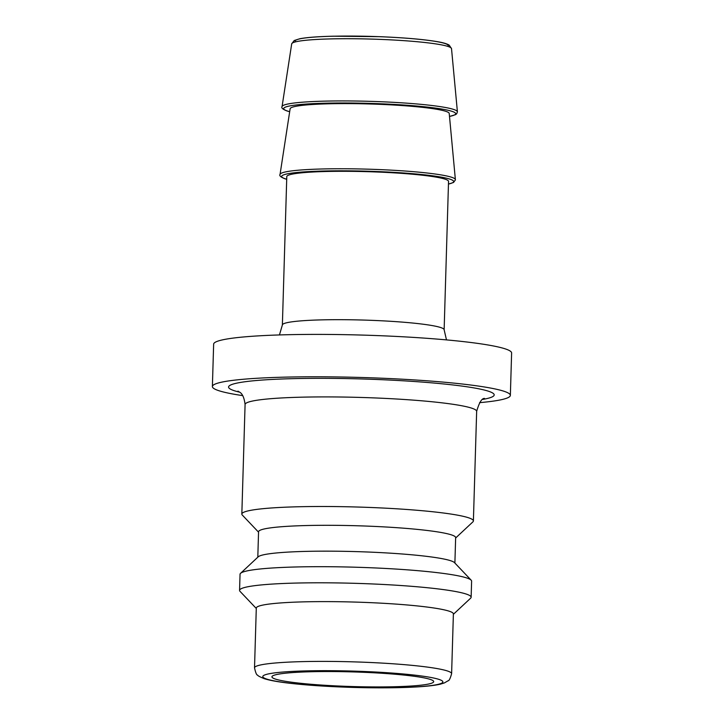 <?xml version="1.0" encoding="UTF-8"?>
<svg xmlns="http://www.w3.org/2000/svg" width="724" height="724" viewBox="0 0 724 724"><rect width="100%" height="100%" fill="white"/><g stroke="black" fill="none" stroke-linecap="round" stroke-linejoin="round"><path stroke-width="1.09" d="M444.138 329.773L448.536 181.398A80.916 7.312 -178.3 0 0 367.882 171.688A80.916 7.312 -178.3 0 0 286.785 176.602L282.378 324.976A80.916 7.312 -178.3 0 1 363.475 320.062A80.916 7.312 -178.3 0 1 444.138 329.773L446.482 339.9M479.578 402.653A149.053 13.475 -178.3 0 0 510.357 395.385L511.615 352.995A149.053 13.475 -178.3 0 0 363.032 335.103A149.053 13.475 -178.3 0 0 213.643 344.153L212.385 386.544A149.053 13.475 -178.3 0 0 218.82 390.688A149.053 13.475 -178.3 0 0 242.685 395.621M510.357 395.385A149.053 13.475 -178.3 0 0 361.774 377.494A149.053 13.475 -178.3 0 0 212.385 386.544M455.64 538.004L472.89 521.877A115.831 10.471 -178.3 0 0 473.396 520.945A115.831 10.471 -178.3 0 0 357.928 507.044A115.831 10.471 -178.3 0 0 241.834 514.067A115.831 10.471 -178.3 0 0 242.287 515.036L258.549 532.158M451.613 673.682L453.387 613.907A98.591 8.914 -178.3 0 0 355.104 602.078A98.591 8.914 -178.3 0 0 256.296 608.06L254.522 667.836C255.599 672.759 256.64 675.193 257.635 675.121C257.69 675.7 259.898 676.895 264.278 678.687C269.654 680.379 277.79 681.863 288.704 683.139C306.895 685.257 328.506 686.687 353.538 687.438C392.327 688.524 427.558 687.366 440.599 684.099L444.418 682.904L448.075 680.777C449.061 680.904 450.247 678.542 451.613 673.682A98.591 8.914 -178.3 0 0 353.33 661.854A98.591 8.914 -178.3 0 0 254.522 667.836M275.428 679.085A80.916 7.312 -178.3 0 0 364.588 686.823A80.916 7.312 -178.3 0 0 433.694 681.637A80.916 7.312 -178.3 0 0 353.031 671.926A80.916 7.312 -178.3 0 0 271.934 676.831A80.916 7.312 -178.3 0 0 275.428 679.085M448.464 184.095L453.541 182.466L455.405 179.905L449.224 113.451A79.586 7.195 -178.3 0 0 369.892 103.985A79.586 7.195 -178.3 0 0 290.134 108.727L280.052 174.412C279.093 175.661 280.713 177.118 284.912 178.765L286.704 179.299M454.889 563.055L455.649 537.597A98.591 8.914 -178.3 0 0 357.366 525.769A98.591 8.914 -178.3 0 0 258.558 531.751L257.807 557.209M453.369 614.314L470.627 598.187A115.831 10.471 -178.3 0 0 471.134 597.255L471.614 581.146A115.831 10.471 -178.3 0 0 471.161 580.177L454.5 562.639A98.591 8.914 -178.3 0 0 356.606 551.625A98.591 8.914 -178.3 0 0 258.224 556.81L240.549 573.336A115.831 10.471 -178.3 0 0 240.042 574.268L239.572 590.377A115.831 10.471 -178.3 0 0 240.015 591.345L256.287 608.468M471.161 580.177A115.831 10.471 -178.3 0 0 356.136 567.236A115.831 10.471 -178.3 0 0 240.549 573.336M471.134 597.255A115.831 10.471 -178.3 0 0 355.665 583.345A115.831 10.471 -178.3 0 0 239.572 590.377M447.731 46.363A76.572 6.923 -178.3 0 0 371.892 36.426A76.572 6.923 -178.3 0 0 295.6 41.847M451.514 48.617L449.197 45.123C446.844 43.702 442.744 42.526 436.907 41.594C423.06 39.295 403.82 37.648 379.195 36.662L333.493 36.2C318.117 36.553 306.904 37.395 299.854 38.734L294.197 40.526L291.691 43.865A79.948 7.231 1.7 0 1 371.81 39.096A79.948 7.231 1.7 0 1 451.514 48.617L457.405 111.786A87.713 7.928 -178.3 0 0 369.964 101.342A87.713 7.928 -178.3 0 0 282.061 106.582C281.102 107.831 282.722 109.288 286.921 110.935L289.672 111.722M482.781 399.413A132.872 12.009 -178.3 0 0 369.493 379.213A132.872 12.009 -178.3 0 0 234.295 390.716A132.872 12.009 -178.3 0 0 239.671 392.191M238.015 391.096C238.223 392.272 243.4 391.014 245.083 404.49A115.831 10.471 1.7 0 1 361.176 397.458A115.831 10.471 1.7 0 1 476.654 411.359L473.396 520.945M266.676 679.067A90.066 8.145 1.7 0 1 373.222 671.899A90.066 8.145 1.7 0 1 418.544 686.741A90.066 8.145 1.7 0 1 266.676 679.067M449.495 116.41A86.02 7.774 -178.3 0 0 373.376 103.505A86.02 7.774 -178.3 0 0 287.401 111.007A86.02 7.774 -178.3 0 0 289.681 111.668M455.387 179.615A87.713 7.928 -178.3 0 0 367.955 169.172A87.713 7.928 -178.3 0 0 280.052 174.412M448.464 184.041A86.02 7.774 -178.3 0 0 369.991 171.289A86.02 7.774 -178.3 0 0 285.392 178.837A86.02 7.774 -178.3 0 0 286.704 179.235M291.691 43.865L282.061 106.582M279.437 334.941L282.378 324.976M484.474 398.417L484.501 398.408C481.813 398.245 479.197 402.562 476.654 411.359M245.083 404.49L241.834 514.067M449.504 116.464L455.559 114.645L456.708 113.759L457.405 111.786"/></g></svg>
